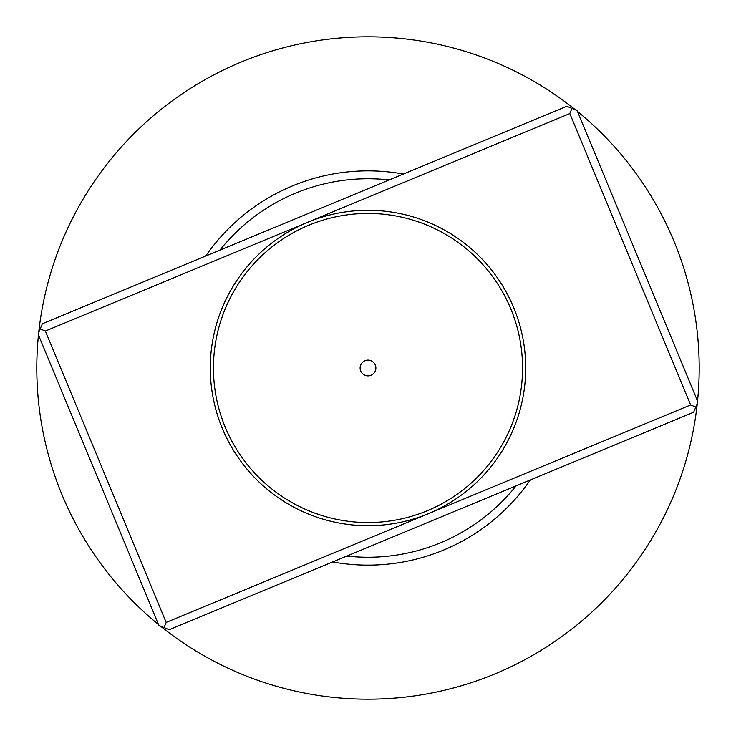 <?xml version="1.0" encoding="UTF-8"?>
<svg xmlns="http://www.w3.org/2000/svg" width="736" height="736" viewBox="0 0 736 736"><rect width="100%" height="100%" fill="white"/><g stroke="black" fill="none" stroke-linecap="round" stroke-linejoin="round"><path stroke-width="1.1" d="M522.56 368A154.56 154.56 0 0 0 368 213.44A154.56 154.56 0 0 0 213.44 368A154.56 154.56 0 0 0 368 522.56A154.56 154.56 0 0 0 522.56 368M210.284 368A157.716 157.716 0 0 1 368 210.284A157.716 157.716 0 0 1 525.716 368A157.716 157.716 0 0 1 368 525.716A157.716 157.716 0 0 1 210.284 368M360.116 368A7.884 7.884 0 0 0 368 375.884A7.884 7.884 0 0 0 375.884 368A7.884 7.884 0 0 0 368 360.116A7.884 7.884 0 0 0 360.116 368M40.204 328.928L42.338 323.776L566.803 106.288L577.107 110.556L697.93 401.92L693.662 412.224L169.197 629.712L158.893 625.444L38.07 334.08L40.204 328.928L45.356 331.053L166.18 622.426L690.644 404.947L569.82 113.574L45.356 331.053M166.18 622.426L164.045 627.578M695.796 407.072L690.644 404.947M571.955 108.422L569.82 113.574M205.758 256.008A197.147 197.147 0 0 1 403.374 174.055M577.484 111.467A331.2 331.2 0 0 1 697.553 401.01M697.296 403.448A331.2 331.2 0 0 1 160.42 626.078M158.516 624.533A331.2 331.2 0 0 1 38.447 334.99M38.704 332.552A331.2 331.2 0 0 1 575.58 109.922M530.242 479.992A197.147 197.147 0 0 1 332.626 561.945M346.794 556.066A189.253 189.253 0 0 0 516.065 485.87M389.206 179.934A189.253 189.253 0 0 0 219.935 250.13"/></g></svg>
